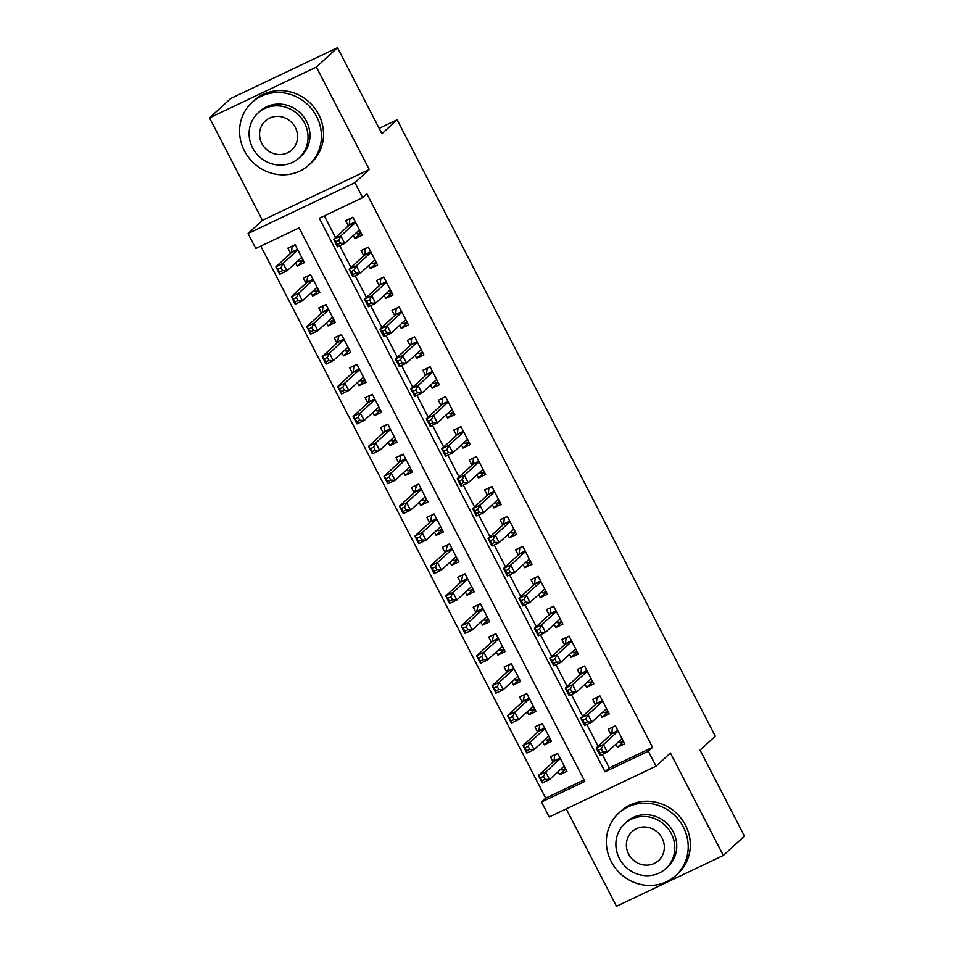 <?xml version="1.0" encoding="UTF-8"?>
<svg xmlns="http://www.w3.org/2000/svg" width="954" height="954" viewBox="0 0 954 954"><rect width="100%" height="100%" fill="white"/><g stroke="black" fill="none" stroke-linecap="round" stroke-linejoin="round"><path stroke-width="1.43" d="M255.791 248.469L248.064 233.515L354.924 182.691L362.639 197.645L319.328 218.251L605.027 771.798L648.35 751.192L656.066 766.157L549.218 816.982L541.502 802.016L584.814 781.409L299.103 227.863L255.791 248.469M262.433 220.35L369.281 169.526L316.394 67.054L337.525 47.7L230.677 98.524L209.546 117.879L262.433 220.35L248.064 233.515M566.211 808.897L616.475 906.3L723.323 855.476L670.435 752.992L656.066 766.157M260.788 246.096L545.724 798.152L541.502 802.016M316.394 67.054L209.546 117.879M337.525 47.7L381.922 133.727L397.138 119.787L715.273 736.166L700.057 750.106L744.454 836.121L723.323 855.476M353.338 235.507L354.924 238.583L362.15 235.149L352.885 217.202L345.658 220.636L348.365 225.871M368.781 265.427L370.367 268.515L377.593 265.081L368.327 247.122L361.101 250.556L363.808 255.791M384.223 295.358L385.81 298.435L393.036 295.001L383.77 277.042L376.544 280.476L379.251 285.711M399.666 325.278L401.252 328.355L408.479 324.92L399.213 306.961L391.987 310.396L394.694 315.631M415.109 355.198L416.695 358.275L423.922 354.84L414.656 336.881L407.43 340.316L410.137 345.563M430.552 385.118L432.138 388.195L439.365 384.76L430.099 366.813L422.872 370.247L425.579 375.482M445.995 415.038L447.581 418.114L454.808 414.68L445.542 396.733L438.315 400.167L441.022 405.402M461.438 444.958L463.036 448.034L470.25 444.6L460.985 426.653L453.758 430.087L456.465 435.322M476.881 474.877L478.479 477.954L485.693 474.52L476.428 456.572L469.213 460.007L471.908 465.242M492.324 504.797L493.922 507.886L501.136 504.451L491.87 486.492L484.656 489.927L487.351 495.162M507.766 534.729L509.364 537.806L516.579 534.371L507.313 516.412L500.099 519.847L502.794 525.082M523.209 564.649L524.807 567.725L532.022 564.291L522.756 546.332L515.542 549.766L518.237 555.001M538.664 594.569L540.25 597.645L547.465 594.211L538.199 576.252L530.984 579.686L533.68 584.933M554.107 624.488L555.693 627.565L562.908 624.131L553.642 606.184L546.427 609.618L549.122 614.853M569.55 654.408L571.136 657.485L578.351 654.05L569.085 636.103L561.87 639.538L564.565 644.773M584.993 684.328L586.579 687.405L593.793 683.97L584.528 666.023L577.313 669.458L580.02 674.693M600.436 714.248L602.022 717.325L609.236 713.89L599.971 695.943L592.756 699.377L595.463 704.612M565.817 769.127L559.712 774.72L558.126 771.643M559.712 774.72L566.926 771.285L557.661 753.338L550.446 756.772L553.141 762.007M550.375 739.207L544.269 744.8L542.671 741.723M544.269 744.8L551.484 741.365L542.218 723.418L535.003 726.853L537.698 732.088M534.932 709.287L528.826 714.88L527.228 711.803M528.826 714.88L536.041 711.445L526.775 693.498L519.56 696.933L522.255 702.168M519.489 679.367L513.383 684.96L511.785 681.883M513.383 684.96L520.598 681.526L511.332 663.567L504.117 667.001L506.812 672.248M504.046 649.447L497.94 655.04L496.342 651.964M497.94 655.04L505.155 651.606L495.889 633.647L488.675 637.081L491.37 642.316M488.603 619.528L482.497 625.12L480.899 622.044M482.497 625.12L489.712 621.686L480.446 603.727L473.22 607.161L475.927 612.396M473.148 589.608L467.043 595.201L465.457 592.112M467.043 595.201L474.269 591.766L465.003 573.807L457.777 577.242L460.484 582.477M457.705 559.688L451.6 565.269L450.014 562.192M451.6 565.269L458.826 561.834L449.561 543.887L442.334 547.322L445.041 552.557M442.262 529.756L436.157 535.349L434.571 532.272M436.157 535.349L443.383 531.915L434.118 513.967L426.891 517.402L429.598 522.637M426.82 499.836L420.714 505.429L419.128 502.353M420.714 505.429L427.941 501.995L418.675 484.048L411.448 487.482L414.155 492.717M411.377 469.917L405.271 475.509L403.685 472.433M405.271 475.509L412.498 472.075L403.232 454.128L396.005 457.562L398.712 462.797M395.934 439.997L389.828 445.59L388.242 442.513M389.828 445.59L397.055 442.155L387.789 424.208L380.563 427.63L383.269 432.877M380.491 410.077L374.385 415.67L372.799 412.593M374.385 415.67L381.612 412.235L372.334 394.276L365.12 397.711L367.827 402.946M365.048 380.157L358.942 385.75L357.356 382.673M358.942 385.75L366.157 382.315L356.891 364.356L349.677 367.791L352.384 373.026M349.605 350.237L343.5 355.83L341.914 352.741M343.5 355.83L350.714 352.396L341.449 334.437L334.234 337.871L336.941 343.106M334.162 320.317L328.057 325.898L326.471 322.822M328.057 325.898L335.271 322.464L326.006 304.517L318.791 307.951L321.498 313.186M318.719 290.386L312.614 295.978L311.028 292.902M312.614 295.978L319.828 292.544L310.563 274.597L303.348 278.031L306.043 283.266M545.724 798.152L584.039 779.919M295.585 262.982L297.171 266.059L304.386 262.624L295.12 244.677L287.905 248.112L290.6 253.347M602.284 754.423L609.248 767.922L652.572 747.328L366.861 193.781L362.639 197.645M324.324 215.878L335.534 237.618M339.743 245.762L350.989 267.537M355.186 275.682L366.431 297.457M370.629 305.602L381.874 327.377M386.072 335.522L397.317 357.297M401.515 365.442L412.76 387.217M416.958 395.361L428.203 417.148M432.4 425.293L443.646 447.068M447.843 455.213L459.089 476.988M463.286 485.133L474.532 506.908M478.741 515.053L489.974 536.828M494.184 544.972L505.417 566.748M509.627 574.892L520.86 596.667M525.07 604.812L536.303 626.587M540.513 634.732L551.746 656.507M555.955 664.664L567.189 686.439M571.398 694.584L582.632 716.359M586.841 724.503L598.075 746.278M615.879 744.168L617.465 747.256L624.679 743.822L615.413 725.863L608.199 729.297L610.906 734.532M397.138 119.787L379.143 128.349M369.281 169.526L354.924 182.691M652.572 747.328L648.35 751.192M609.248 767.922L605.027 771.798M623.57 741.663L617.465 747.256M303.277 260.466L297.171 266.059M608.127 711.744L602.022 717.325M592.684 681.812L586.579 687.405M577.242 651.892L571.136 657.485M561.799 621.972L555.693 627.565M546.356 592.052L540.25 597.645M530.913 562.133L524.807 567.725M515.47 532.213L509.364 537.806M500.027 502.293L493.922 507.886M484.584 472.373L478.479 477.954M469.141 442.441L463.036 448.034M453.687 412.522L447.581 418.114M438.244 382.602L432.138 388.195M422.801 352.682L416.695 358.275M407.358 322.762L401.252 328.355M391.915 292.842L385.81 298.435M376.472 262.922L370.367 268.515M361.029 233.003L354.924 238.583M618.228 742.021L620.16 742.582L623.284 741.091M613.207 726.912L615.557 726.137M601.306 748.842L598.42 750.226L599.971 753.219L602.856 751.835L601.306 748.842L603.417 744.573L607.281 752.05L600.054 755.485L596.19 747.996L603.417 744.573L618.12 731.098M621.984 738.575L607.281 752.05L602.856 751.835M598.42 750.226L596.19 747.996L611.574 733.912A3.387 1.097 64.6 0 0 611.776 733.411L612.432 727.616M599.971 753.219L600.054 755.485M555.455 754.387L554.679 755.091L554.024 760.887A3.387 1.097 -115.4 0 1 553.821 761.387L538.438 775.471L545.664 772.036L549.516 779.525L564.231 766.05M557.804 753.612L554.679 755.091M565.519 768.566L562.407 770.057L560.475 769.484M545.092 779.311L549.516 779.525L542.301 782.96L538.438 775.471L542.206 780.682L545.092 779.311L543.553 776.317L540.668 777.689M560.368 758.573L545.664 772.036L543.553 776.317M542.301 782.96L542.206 780.682M611.192 861.486A42.274 39.77 -132.5 0 0 675.849 875.486A42.274 39.77 -132.5 0 0 683.386 827.142A42.274 39.77 -132.5 0 0 618.741 813.13A42.274 39.77 -132.5 0 0 611.192 861.486M675.849 875.486L677.96 873.554A42.274 39.77 -132.5 0 0 685.509 825.21A42.274 39.77 -132.5 0 0 620.851 811.198L618.741 813.13M624.787 823.648L626.73 821.859A30.445 28.644 47.5 0 1 673.285 831.948A30.445 28.644 47.5 0 1 667.848 866.757L665.904 868.545A30.445 28.644 -132.5 0 0 671.342 833.724A30.445 28.644 -132.5 0 0 624.787 823.648A30.445 28.644 -132.5 0 0 619.361 858.457A30.445 28.644 -132.5 0 0 665.904 868.545M662.1 838.125A19.617 18.46 -132.5 0 0 632.097 831.626A19.617 18.46 -132.5 0 0 628.603 854.057A19.617 18.46 -132.5 0 0 658.594 860.556A19.617 18.46 -132.5 0 0 662.1 838.125M244.415 150.851A42.274 39.77 -132.5 0 0 309.06 164.863A42.274 39.77 -132.5 0 0 316.609 116.507A42.274 39.77 -132.5 0 0 251.951 102.507A42.274 39.77 -132.5 0 0 244.415 150.851M309.06 164.863L311.171 162.919A42.274 39.77 -132.5 0 0 318.719 114.575A42.274 39.77 -132.5 0 0 254.074 100.564L251.951 102.507M258.009 113.013L259.953 111.236A30.445 28.644 47.5 0 1 306.496 121.313A30.445 28.644 47.5 0 1 301.07 156.134L299.127 157.911A30.445 28.644 -132.5 0 0 304.553 123.102A30.445 28.644 -132.5 0 0 258.009 113.013A30.445 28.644 -132.5 0 0 252.571 147.822A30.445 28.644 -132.5 0 0 299.127 157.911M295.311 127.49A19.617 18.46 -132.5 0 0 265.319 120.991A19.617 18.46 -132.5 0 0 261.813 143.434A19.617 18.46 -132.5 0 0 291.817 149.933A19.617 18.46 -132.5 0 0 295.311 127.49M602.785 712.089L604.717 712.662L607.841 711.171M597.764 696.992L600.114 696.217M585.863 718.922L582.977 720.306L584.528 723.287L587.414 721.916L585.863 718.922L587.974 714.641L591.838 722.13L584.611 725.565L580.747 718.076L587.974 714.641L602.678 701.178M606.541 708.655L591.838 722.13L587.414 721.916M582.977 720.306L580.747 718.076L596.131 703.992A3.387 1.097 64.6 0 0 596.333 703.492L596.989 697.696M584.528 723.287L584.611 725.565M587.342 682.17L589.274 682.742L592.398 681.251M582.322 667.073L584.671 666.297M570.42 689.003L567.535 690.374L569.085 693.367L571.971 691.996L570.42 689.003L572.531 684.722L576.395 692.21L569.168 695.645L565.305 688.156L572.531 684.722L587.235 671.258M591.098 678.735L576.395 692.21L571.971 691.996M567.535 690.374L565.305 688.156L580.688 674.073A3.387 1.097 64.6 0 0 580.891 673.572L581.546 667.776M569.085 693.367L569.168 695.645M571.899 652.25L573.831 652.822L576.955 651.332M566.879 637.153L569.228 636.366M554.978 659.083L552.092 660.454L553.63 663.447L556.528 662.076L554.978 659.083L557.088 654.802L560.952 662.279L553.725 665.713L549.862 658.236L557.088 654.802L571.792 641.338M575.656 648.815L560.952 662.279L556.528 662.076M552.092 660.454L549.862 658.236L565.245 644.153A3.387 1.097 64.6 0 0 565.448 643.64L566.104 637.856M553.63 663.447L553.725 665.713M556.456 622.33L558.388 622.89L561.512 621.412M551.436 607.233L553.785 606.446M539.535 629.163L536.649 630.534L538.187 633.528L541.085 632.156L539.535 629.163L541.645 624.882L545.497 632.359L538.283 635.793L534.419 628.316L541.645 624.882L556.349 611.419M560.213 618.896L545.497 632.359L541.085 632.156M536.649 630.534L534.419 628.316L549.802 614.233A3.387 1.097 64.6 0 0 550.005 613.72L550.661 607.936M538.187 633.528L538.283 635.793M540 724.468L538.581 730.967A3.387 1.097 -115.4 0 1 538.378 731.468L522.995 745.551L530.221 742.117L534.073 749.594L548.777 736.13M542.361 723.692L539.237 725.171M550.076 738.646L546.964 740.137L545.032 739.565M529.649 749.391L534.073 749.594L526.858 753.028L522.995 745.551L526.763 750.762L529.649 749.391L528.111 746.398L525.225 747.769M544.925 728.653L530.221 742.117L528.111 746.398M526.858 753.028L526.763 750.762M524.557 694.548L523.138 701.035A3.387 1.097 -115.4 0 1 522.935 701.548L507.552 715.631L514.778 712.197L518.63 719.674L533.334 706.21M526.918 693.761L523.794 695.251M534.634 708.727L531.509 710.217L529.589 709.645M514.206 719.471L518.63 719.674L511.416 723.108L507.552 715.631L511.32 720.842L514.206 719.471L512.668 716.478L509.782 717.849M529.482 698.733L514.778 712.197L512.668 716.478M511.416 723.108L511.32 720.842M509.114 664.628L507.695 671.115A3.387 1.097 -115.4 0 1 507.492 671.628L492.109 685.711L499.324 682.277L503.187 689.754L517.891 676.291M511.475 663.841L508.351 665.332M519.191 678.807L516.066 680.285L514.146 679.725M498.763 689.551L503.187 689.754L495.973 693.188L492.109 685.711L495.877 690.923L498.763 689.551L497.225 686.558L494.339 687.929M514.039 668.814L499.324 682.277L497.225 686.558M495.973 693.188L495.877 690.923M493.671 634.708L492.252 641.195A3.387 1.097 -115.4 0 1 492.049 641.708L476.666 655.792L483.881 652.357L487.744 659.834L502.448 646.371M496.032 633.921L492.908 635.412M503.748 648.887L500.623 650.366L498.703 649.805M483.32 659.631L487.744 659.834L480.53 663.269L476.666 655.792L480.434 661.003L483.32 659.631L481.782 656.638L478.896 658.01M498.596 638.882L483.881 652.357L481.782 656.638M480.53 663.269L480.434 661.003M541.013 592.41L542.945 592.971L546.058 591.492M535.993 577.313L538.342 576.526M524.092 599.243L521.206 600.615L522.744 603.608L525.642 602.236L524.092 599.243L526.203 594.962L530.054 602.439L522.84 605.873L518.976 598.396L526.203 594.962L540.906 581.499M544.77 588.976L530.054 602.439L525.642 602.236M521.206 600.615L518.976 598.396L534.359 584.313A3.387 1.097 64.6 0 0 534.562 583.8L535.218 578.017M522.744 603.608L522.84 605.873M478.228 604.788L476.809 611.275A3.387 1.097 -115.4 0 1 476.606 611.776L461.223 625.872L468.438 622.437L472.302 629.914L487.005 616.451M480.589 604.001L477.465 605.492M488.305 618.967L485.181 620.446L483.261 619.885M467.877 629.712L472.302 629.914L465.087 633.349L461.223 625.872L464.992 631.083L467.877 629.712L466.339 626.718L463.453 628.09M483.153 608.962L468.438 622.437L466.339 626.718M465.087 633.349L464.992 631.083M525.571 562.49L527.502 563.051L530.615 561.572M520.538 547.393L522.899 546.606M508.649 569.323L505.763 570.695L507.301 573.688L510.187 572.317L508.649 569.323L510.76 565.042L514.611 572.519L507.397 575.954L503.533 568.477L510.76 565.042L525.463 551.567M529.327 559.056L514.611 572.519L510.187 572.317M505.763 570.695L503.533 568.477L518.916 554.381A3.387 1.097 64.6 0 0 519.119 553.88L519.775 548.097M507.301 573.688L507.397 575.954M462.785 574.857L461.366 581.356A3.387 1.097 -115.4 0 1 461.164 581.857L445.78 595.952L452.995 592.517L456.859 599.994L471.562 586.531M465.147 574.081L462.022 575.56M472.862 589.035L469.738 590.526L467.818 589.966M452.434 599.78L456.859 599.994L449.644 603.429L445.78 595.952L449.549 601.163L452.434 599.78L450.896 596.799L447.998 598.17M467.698 579.042L452.995 592.517L450.896 596.799M449.644 603.429L449.549 601.163M510.128 532.57L512.048 533.131L515.172 531.652M505.095 517.473L507.456 516.686M493.206 539.404L490.32 540.775L491.859 543.768L494.744 542.397L493.206 539.404L495.317 535.122L499.169 542.599L491.954 546.034L488.09 538.557L495.317 535.122L510.02 521.647M513.872 529.136L499.169 542.599L494.744 542.397M490.32 540.775L488.09 538.557L503.473 524.462A3.387 1.097 64.6 0 0 503.676 523.961L504.332 518.177M491.859 543.768L491.954 546.034M447.343 544.937L445.923 551.436A3.387 1.097 -115.4 0 1 445.721 551.937L430.337 566.02L437.552 562.586L441.416 570.075L456.119 556.599M449.704 544.162L446.579 545.64M457.419 559.116L454.295 560.606L452.375 560.034M436.992 569.86L441.416 570.075L434.201 573.509L430.337 566.02L434.106 571.231L436.992 569.86L435.453 566.867L432.556 568.25M452.256 549.122L437.552 562.586L435.453 566.867M434.201 573.509L434.106 571.231M494.685 502.651L496.605 503.211L499.729 501.721M489.652 487.542L492.014 486.767M477.763 509.472L474.877 510.855L476.416 513.848L479.302 512.465L477.763 509.472L479.862 505.203L483.726 512.68L476.511 516.114L472.647 508.637L479.862 505.203L494.577 491.727M498.429 499.204L483.726 512.68L479.302 512.465M474.877 510.855L472.647 508.637L488.031 494.542A3.387 1.097 64.6 0 0 488.233 494.041L488.889 488.245M476.416 513.848L476.511 516.114M431.9 515.017L430.481 521.516A3.387 1.097 -115.4 0 1 430.278 522.017L414.895 536.1L422.109 532.666L425.973 540.155L440.676 526.68M434.249 514.242L431.136 515.72M441.976 529.196L438.852 530.686L436.932 530.114M421.549 539.94L425.973 540.155L418.758 543.589L414.895 536.1L418.663 541.312L421.549 539.94L420.01 536.947L417.113 538.318M436.813 519.203L422.109 532.666L420.01 536.947M418.758 543.589L418.663 541.312M479.242 472.719L481.162 473.291L484.286 471.801M474.21 457.622L476.571 456.847M462.32 479.552L459.434 480.935L460.973 483.916L463.859 482.545L462.32 479.552L464.419 475.271L468.283 482.76L461.068 486.194L457.204 478.705L464.419 475.271L479.135 461.808M482.986 469.285L468.283 482.76L463.859 482.545M459.434 480.935L457.204 478.705L472.588 464.622A3.387 1.097 64.6 0 0 472.79 464.121L473.446 458.325M460.973 483.916L461.068 486.194M416.457 485.097L415.038 491.596A3.387 1.097 -115.4 0 1 414.835 492.097L399.452 506.18L406.666 502.746L410.53 510.223L425.234 496.76M418.806 484.322L415.694 485.801M426.533 499.276L423.409 500.767L421.477 500.194M406.106 510.02L410.53 510.223L403.303 513.657L399.452 506.18L403.22 511.392L406.106 510.02L404.556 507.027L401.67 508.399M421.37 489.283L406.666 502.746L404.556 507.027M403.303 513.657L403.22 511.392M463.799 442.799L465.719 443.371L468.843 441.881M458.767 427.702L461.128 426.927M446.877 449.632L443.992 451.003L445.53 453.997L448.416 452.625L446.877 449.632L448.976 445.351L452.84 452.84L445.625 456.274L441.762 448.785L448.976 445.351L463.692 431.888M467.543 439.365L452.84 452.84L448.416 452.625M443.992 451.003L441.762 448.785L457.145 434.702A3.387 1.097 64.6 0 0 457.348 434.201L458.003 428.406M445.53 453.997L445.625 456.274M401.014 455.177L399.595 461.664A3.387 1.097 -115.4 0 1 399.392 462.177L384.009 476.261L391.223 472.826L395.087 480.303L409.791 466.84M403.363 454.39L400.251 455.881M411.091 469.356L407.966 470.847L406.034 470.274M390.663 480.101L395.087 480.303L387.861 483.738L384.009 476.261L387.777 481.472L390.663 480.101L389.113 477.107L386.227 478.479M405.927 459.363L391.223 472.826L389.113 477.107M387.861 483.738L387.777 481.472M448.356 412.879L450.276 413.452L453.4 411.961M443.324 397.782L445.685 397.007M431.435 419.712L428.549 421.084L430.087 424.077L432.973 422.705L431.435 419.712L433.533 415.431L437.397 422.908L430.182 426.343L426.319 418.866L433.533 415.431L448.237 401.968M452.101 409.445L437.397 422.908L432.973 422.705M428.549 421.084L426.319 418.866L441.702 404.782A3.387 1.097 64.6 0 0 441.905 404.281L442.561 398.486M430.087 424.077L430.182 426.343M385.571 425.257L384.796 425.961L384.152 431.745A3.387 1.097 -115.4 0 1 383.937 432.257L368.566 446.341L375.781 442.906L379.644 450.383L394.348 436.92M387.92 424.47L384.796 425.961M395.648 439.436L392.523 440.915L390.591 440.354M375.22 450.181L379.644 450.383L372.418 453.818L368.566 446.341L372.334 451.552L375.22 450.181L373.67 447.187L370.784 448.559M390.484 429.443L375.781 442.906L373.67 447.187M372.418 453.818L372.334 451.552M432.913 382.959L434.833 383.52L437.958 382.041M427.881 367.862L430.242 367.075M415.992 389.792L413.094 391.164L414.644 394.157L417.53 392.786L415.992 389.792L418.09 385.511L421.954 392.988L414.74 396.423L410.876 388.946L418.09 385.511L432.794 372.048M436.658 379.525L421.954 392.988L417.53 392.786M413.094 391.164L410.876 388.946L426.259 374.862A3.387 1.097 64.6 0 0 426.462 374.35L427.118 368.566M414.644 394.157L414.74 396.423M370.128 395.338L369.353 396.041L368.709 401.825A3.387 1.097 -115.4 0 1 368.494 402.338L353.123 416.421L360.338 412.987L364.201 420.464L378.905 407M372.477 394.551L369.353 396.041M380.205 409.516L377.08 410.995L375.149 410.435M359.777 420.261L364.201 420.464L356.975 423.898L353.123 416.421L356.891 421.632L359.777 420.261L358.227 417.268L355.341 418.639M375.041 399.511L360.338 412.987L358.227 417.268M356.975 423.898L356.891 421.632M417.47 353.04L419.39 353.6L422.515 352.121M412.438 337.943L414.787 337.156M400.549 359.873L397.651 361.244L399.201 364.237L402.087 362.866L400.549 359.873L402.648 355.592L406.511 363.069L399.297 366.503L395.433 359.026L402.648 355.592L417.351 342.128M421.215 349.605L406.511 363.069L402.087 362.866M397.651 361.244L395.433 359.026L410.816 344.943A3.387 1.097 64.6 0 0 411.019 344.43L411.675 338.646M399.201 364.237L399.297 366.503M354.685 365.418L353.91 366.121L353.254 371.905A3.387 1.097 -115.4 0 1 353.052 372.406L337.668 386.501L344.895 383.067L348.759 390.544L363.462 377.08M357.034 364.631L353.91 366.121M364.762 379.597L361.638 381.075L359.706 380.515M344.334 390.341L348.759 390.544L341.532 393.978L337.668 386.501L341.449 391.712L344.334 390.341L342.784 387.348L339.898 388.719M359.598 369.592L344.895 383.067L342.784 387.348M341.532 393.978L341.449 391.712M402.016 323.12L403.947 323.68L407.072 322.202M396.995 308.023L399.344 307.236M385.106 329.953L382.208 331.324L383.758 334.317L386.644 332.946L385.106 329.953L387.205 325.672L391.068 333.149L383.842 336.583L379.99 329.106L387.205 325.672L401.908 312.196M405.772 319.685L391.068 333.149L386.644 332.946M382.208 331.324L379.99 329.106L395.373 315.023A3.387 1.097 64.6 0 0 395.576 314.51L396.232 308.726M383.758 334.317L383.842 336.583M339.242 335.486L338.467 336.19L337.811 341.985A3.387 1.097 -115.4 0 1 337.609 342.486L322.225 356.581L329.452 353.147L333.316 360.624L348.019 347.161M341.592 334.711L338.467 336.19M349.319 349.665L346.195 351.155L344.263 350.595M328.892 360.409L333.316 360.624L326.089 364.058L322.225 356.581L326.006 361.793L328.892 360.409L327.341 357.428L324.455 358.799M344.156 339.672L329.452 353.147L327.341 357.428M326.089 364.058L326.006 361.793M386.573 293.2L388.505 293.76L391.629 292.282M381.552 278.103L383.902 277.316M369.651 300.033L366.765 301.404L368.316 304.398L371.201 303.026L369.651 300.033L371.762 295.752L375.626 303.229L368.399 306.663L364.547 299.186L371.762 295.752L386.465 282.277M390.329 289.766L375.626 303.229L371.201 303.026M366.765 301.404L364.547 299.186L379.93 285.091A3.387 1.097 64.6 0 0 380.133 284.59L380.789 278.806M368.316 304.398L368.399 306.663M323.8 305.566L323.024 306.27L322.369 312.065A3.387 1.097 -115.4 0 1 322.166 312.566L306.783 326.65L314.009 323.215L317.873 330.704L332.576 317.229M326.149 304.791L323.024 306.27M333.876 319.745L330.752 321.236L328.82 320.675M313.449 330.489L317.873 330.704L310.646 334.138L306.783 326.65L310.563 331.861L313.449 330.489L311.898 327.496L309.013 328.88M328.713 309.752L314.009 323.215L311.898 327.496M310.646 334.138L310.563 331.861M371.13 263.28L373.062 263.841L376.186 262.35M366.109 248.171L368.459 247.396M354.208 270.101L351.322 271.485L352.873 274.478L355.759 273.094L354.208 270.101L356.319 265.832L360.183 273.309L352.956 276.743L349.104 269.267L356.319 265.832L371.023 252.357M374.886 259.834L360.183 273.309L355.759 273.094M351.322 271.485L349.104 269.267L364.476 255.171A3.387 1.097 64.6 0 0 364.69 254.67L365.334 248.875M352.873 274.478L352.956 276.743M308.357 275.646L307.582 276.35L306.926 282.145A3.387 1.097 -115.4 0 1 306.723 282.646L291.34 296.73L298.566 293.295L302.43 300.784L317.133 287.309M310.706 274.871L307.582 276.35M318.433 289.825L315.309 291.316L313.377 290.743M298.006 300.57L302.43 300.784L295.203 304.219L291.34 296.73L295.108 301.941L298.006 300.57L296.455 297.576L293.57 298.948M313.27 279.832L298.566 293.295L296.455 297.576M295.203 304.219L295.108 301.941M355.687 233.348L357.619 233.921L360.743 232.43M350.667 218.251L353.016 217.476M338.765 240.181L335.88 241.565L337.43 244.546L340.316 243.175L338.765 240.181L340.876 235.9L344.74 243.389L337.513 246.824L333.661 239.335L340.876 235.9L355.58 222.437M359.443 229.914L344.74 243.389L340.316 243.175M335.88 241.565L333.661 239.335L349.033 225.251A3.387 1.097 64.6 0 0 349.247 224.75L349.891 218.955M337.43 244.546L337.513 246.824M292.914 245.727L292.139 246.43L291.483 252.226A3.387 1.097 -115.4 0 1 291.28 252.727L275.897 266.81L283.123 263.376L286.975 270.853L301.691 257.389M295.263 244.951L292.139 246.43M302.978 259.905L299.866 261.396L297.934 260.824M282.563 270.65L286.975 270.853L279.76 274.287L275.897 266.81L279.665 272.021L282.563 270.65L281.013 267.657L278.127 269.028M297.827 249.912L283.123 263.376L281.013 267.657M279.76 274.287L279.665 272.021M618.001 730.859L611.574 733.912M617.834 730.537L611.776 733.411M554.024 760.887L560.07 758.001M553.821 761.387L560.236 758.335M602.558 700.94L596.131 703.992M602.379 700.618L596.333 703.492M587.115 671.02L580.688 674.073M586.937 670.686L580.891 673.572M571.673 641.1L565.245 644.153M571.494 640.766L565.448 643.64M556.23 611.18L549.802 614.233M556.051 610.846L550.005 613.72M538.581 730.967L544.627 728.081M538.378 731.468L544.794 728.415M523.138 701.035L529.184 698.161M522.935 701.548L529.351 698.495M507.695 671.115L513.741 668.241M507.492 671.628L513.908 668.575M492.252 641.195L498.298 638.321M492.049 641.708L498.465 638.643M540.775 581.26L534.359 584.313M540.608 580.926L534.562 583.8M476.809 611.275L482.855 608.402M476.606 611.776L483.022 608.724M525.332 551.329L518.916 554.381M525.165 551.007L519.119 553.88M461.366 581.356L467.412 578.482M461.164 581.857L467.579 578.804M509.889 521.409L503.473 524.462M509.722 521.087L503.676 523.961M445.923 551.436L451.969 548.562M445.721 551.937L452.136 548.884M494.446 491.489L488.031 494.542M494.279 491.167L488.233 494.041M430.481 521.516L436.527 518.63M430.278 522.017L436.693 518.964M479.003 461.569L472.588 464.622M478.836 461.247L472.79 464.121M415.038 491.596L421.084 488.71M414.835 492.097L421.251 489.044M463.561 431.649L457.145 434.702M463.394 431.315L457.348 434.201M399.595 461.664L405.641 458.791M399.392 462.177L405.808 459.124M448.118 401.729L441.702 404.782M447.951 401.395L441.905 404.281M384.152 431.745L390.198 428.871M383.937 432.257L390.365 429.205M432.675 371.81L426.259 374.862M432.508 371.476L426.462 374.35M368.709 401.825L374.755 398.951M368.494 402.338L374.922 399.273M417.232 341.89L410.816 344.943M417.065 341.556L411.019 344.43M353.254 371.905L359.312 369.031M353.052 372.406L359.479 369.353M401.789 311.958L395.373 315.023M401.622 311.636L395.576 314.51M337.811 341.985L343.857 339.111M337.609 342.486L344.036 339.433M386.346 282.038L379.93 285.091M386.179 281.716L380.133 284.59M322.369 312.065L328.414 309.191M322.166 312.566L328.593 309.513M370.903 252.118L364.476 255.171M370.736 251.796L364.69 254.67M306.926 282.145L312.972 279.26M306.723 282.646L313.151 279.594M355.46 222.199L349.033 225.251M355.293 221.877L349.247 224.75M291.483 252.226L297.529 249.34M291.28 252.727L297.708 249.674"/></g></svg>
